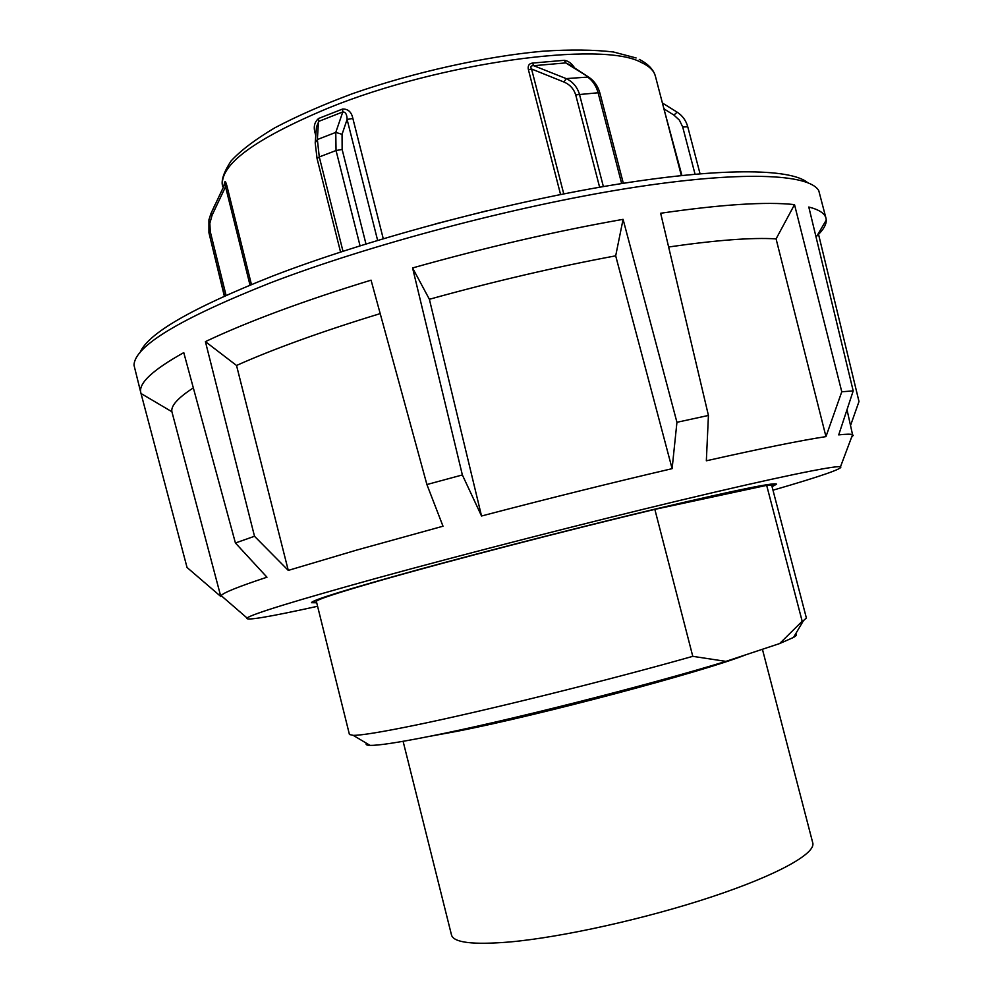 <?xml version="1.0" encoding="UTF-8"?>
<svg xmlns="http://www.w3.org/2000/svg" width="993" height="993" viewBox="0 0 993 993"><rect width="100%" height="100%" fill="white"/><g stroke="black" fill="none" stroke-linecap="round" stroke-linejoin="round"><path stroke-width="1.49" d="M772.07 486.707L776.613 484.137C774.577 482.201 735.726 490.132 660.06 507.919C586.292 525.446 487.861 550.606 416.837 570.069C346.793 589.42 311.678 600.293 311.492 602.701L316.717 602.776M317.586 606.276C268.346 617.125 244.824 621.022 247.034 617.981C252.731 613.823 295.864 600.579 376.446 578.261C463.917 554.206 587.037 522.616 681.695 499.988C776.526 477.323 833.835 465.618 840.525 466.698C843.926 468.324 821.41 476.156 772.976 490.194M850.74 424.93L858.995 401.52L818.542 234.336C823.818 229.035 826.387 224.281 826.263 220.049L826.002 218.274C824.798 213.396 819.064 209.635 808.798 207.016L853.198 390.894L838.713 434.884C846.284 434.053 850.889 433.978 852.553 434.661L847.017 409.699M851.522 437.416L853.272 435.282M188.037 568.344L187.044 567.487L140.869 392.918C138.151 383.521 152.45 370.091 183.767 352.627L235.415 542.985L254.506 536.27L288.268 570.404L356.537 550.122L443.002 526.216L426.903 484.534L462.366 474.952L481.531 516C548.086 498.56 611.614 482.784 672.112 468.659L676.941 422.298L708.431 415.446L706.346 460.789C761.147 448.476 801.028 440.408 825.965 436.61L841.779 391.776L853.198 390.894M380.207 313.614C351.82 322.278 325.654 330.93 301.698 339.556C276.575 348.617 254.853 357.257 236.533 365.474L288.268 570.404M426.903 484.534L371.059 280.163C337.012 290.589 305.844 301.065 277.581 311.591C249.442 322.092 225.386 332.109 205.414 341.629L254.506 536.27M672.112 468.659L615.685 255.834L623.083 219.341C555.757 231.208 485.589 247.418 412.579 267.949L462.366 474.952M623.083 219.341L676.941 422.298M825.965 436.61L776.079 238.879L794.512 204.62C766.36 201.529 721.75 204.397 660.655 213.247L708.431 415.446M794.512 204.62L841.779 391.776M140.869 392.918L134.018 365.25C134.34 346.296 179.721 318.877 270.133 282.968C369.197 244.911 514.92 206.259 627.824 188.347C740.989 170.386 809.456 173.713 818.778 190.706L826.002 218.274M807.495 182.538C790.254 168.189 718.411 167.345 609.565 185.53C500.906 203.677 365.883 240.083 272.74 276.017C191.934 308.053 147.696 333.598 140.013 352.676M187.044 567.487L220.794 596.47L171.901 411.735L141.056 393.538M247.034 617.981L221.141 595.601C223.375 592.697 238.643 586.565 266.968 577.206L235.415 542.985M205.414 341.629L236.533 365.474M412.579 267.949L429.386 299.278L481.531 516M776.079 238.879C752.173 237.401 716.363 240.107 668.624 246.996M615.685 255.834C555.981 266.931 493.881 281.404 429.386 299.278M221.141 595.601L220.794 596.47M193.325 387.891C177.896 397.895 170.759 405.839 171.901 411.735M793.531 637.419L803.486 620.6L806.39 618.018L771.735 485.428L766.67 485.354L802.183 621.27L779.617 643.576L793.531 637.419C796.547 635.644 797.242 634.465 795.616 633.894M803.486 620.6L802.183 621.27M692.779 656.336C605.953 680.913 483.194 711.298 415.124 725.213C382.044 732.002 361.415 735.379 353.235 735.366L349.437 734.497L316.395 601.485C316.035 599.846 336.912 592.97 379.003 580.868C445.509 561.765 567.413 530.138 654.846 509.372L692.779 656.336L725.933 661.375L779.617 643.576M366.504 743.273C365.35 744.564 366.516 745.259 370.017 745.371C378.11 745.594 397.771 742.627 429.001 736.446C503.935 721.774 646.58 685.729 725.933 661.375M428.864 736.483L456.643 731.382C539.162 715.37 704.049 671.516 745.966 654.735M403.108 741.324L451.505 935.021C453.64 942.667 472.991 944.988 509.57 941.985C561.964 937.305 646.158 918.637 711.758 896.84C777.507 875.032 815.911 853.471 812.77 842.933L762.425 649.285M654.846 509.372L766.67 485.354M342.982 251.241L319.274 156.956L317.363 139.541L318.679 118.44C314.446 122.002 313.267 126.918 315.153 133.199L315.774 135.681M316.494 126.967L318.803 121.357L342.796 111.936C345.564 111.936 346.991 114.431 347.091 119.421L352.875 118.49C351.51 111.973 348.059 108.82 342.548 109.056L318.679 118.44M316.01 132.777L315.153 133.199M528.413 69.709L531.553 68.989C530.138 66.655 530.87 65.563 533.75 65.699L532.496 63.068C528.971 63.589 527.618 65.811 528.413 69.709L560.586 194.541M224.803 181.893L224.455 184.909C225.15 183.494 225.51 184.102 225.548 186.746L226.876 185.778C225.932 182.253 225.25 180.962 224.803 181.893L223.648 186.56M574.674 68.008C571.844 63.502 568.406 60.933 564.334 60.312L565.749 62.907L569.622 64.731M681.918 175.463L664.081 109.466M687.677 126.521C685.927 120.364 682.402 115.573 677.102 112.147L673.937 115.101L664.64 109.292L663.659 107.815M603.372 186.572L579.415 94.087C577.094 86.801 572.688 81.637 566.196 78.608L533.75 65.699L565.749 62.907L589.122 77.429M575.717 94.881L598.109 92.771C596.185 85.87 592.697 80.644 587.645 77.094L566.196 78.608L563.962 82.034C569.833 84.517 573.755 88.799 575.717 94.881L599.623 187.23M340.562 252.036L317.077 158.619L319.274 156.956L336.044 150.526L335.771 132.404L342.796 111.936L342.548 109.056M224.455 184.909L211.075 213.321L212.068 215.27L225.548 186.746L250 285.065M208.94 219.738L210.963 213.557L208.94 219.738L208.94 232.759L210.28 231.717L209.846 223.288L212.068 215.27M365.97 243.955L342.138 149.471L342.064 134.316L335.771 132.404L317.363 139.541L315.191 142.781M316.63 602.441C305.534 603.173 325.617 596.135 376.893 581.339C444.082 562.088 563.379 531.094 652.314 509.868C741.548 488.556 785.537 480.351 771.983 486.371M621.655 183.544L598.109 92.771L599.958 93.354M360.049 245.792L336.044 150.526L342.138 149.471M383.248 238.692L352.875 118.49M224.331 296.113L208.94 232.759L224.617 295.976M251.428 284.47L226.876 185.778M687.64 126.806L682.7 126.98L695.038 174.172M636.103 57.954L613.475 51.996C594.099 49.712 570.652 49.439 543.146 51.177C485.391 56.378 413.92 72.241 352.453 93.69C322.849 104.737 296.981 116.107 274.85 127.799C255.424 139.343 240.852 150.377 231.108 160.916C224.703 170.659 221.737 178.355 222.196 184.003L222.631 186.436C218.857 165.198 254.282 138.995 328.882 107.827C440.594 62.398 602.205 40.775 640.994 62.323C649.174 66.022 653.965 70.627 655.38 76.126L681.335 175.525M486.855 210.789L435.058 223.996M564.334 60.312L532.496 63.068M226.056 295.331L210.28 231.717M563.763 193.908L531.553 68.989L563.962 82.034M342.064 134.316L347.091 119.421L377.625 240.38M673.937 115.101L679.423 120.178L682.7 126.98M840.525 466.698L852.553 434.661M816.122 237.327L826.263 220.049M316.643 599.909C325.021 596.656 345.03 590.475 376.682 581.364C443.064 562.361 560.064 531.925 648.764 510.687L739.313 490.046L770.767 484.15M370.017 745.371L353.235 735.366M623.319 183.283L599.946 93.218C598.034 86.329 594.41 81.078 589.097 77.417M639.281 59.394C646.468 63.006 651.458 67.536 654.25 72.998L655.38 76.126M700.04 173.738L687.69 126.558M588.688 77.131L569.659 64.756M211.075 213.321L215.071 204.546M317.065 158.57L315.191 142.744M315.24 142.222L316.519 126.682M676.953 112.048L662.405 102.999"/></g></svg>
